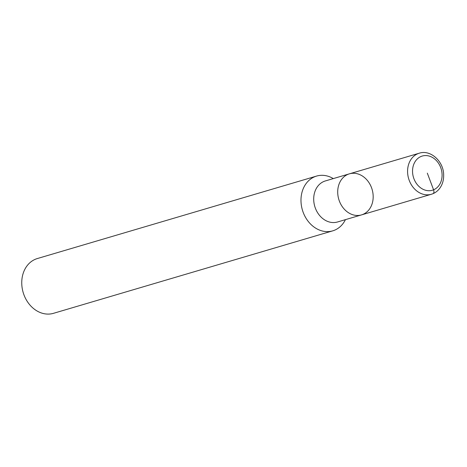 <?xml version="1.0" encoding="UTF-8"?>
<svg xmlns="http://www.w3.org/2000/svg" width="467" height="467" viewBox="0 0 467 467"><rect width="100%" height="100%" fill="white"/><g stroke="black" fill="none" stroke-linecap="round" stroke-linejoin="round"><path stroke-width="0.7" d="M333.298 178.592A28.551 23.187 73.5 0 0 316.562 176.082A28.551 23.187 73.5 0 0 314.612 176.777A28.551 23.187 73.5 0 0 302.779 211.224A28.551 23.187 73.5 0 0 332.697 230.861A28.551 23.187 73.5 0 0 345.428 219.648M361.481 214.908A21.406 17.384 73.5 0 1 339.054 200.185A21.406 17.384 73.5 0 1 347.927 174.36A21.406 17.384 73.5 0 1 349.386 173.841A21.406 17.384 73.5 0 0 347.927 174.36A21.406 17.384 73.5 0 0 339.054 200.185A21.406 17.384 73.5 0 0 361.481 214.908A21.406 17.384 73.5 0 0 372.117 189.468A21.406 17.384 73.5 0 0 349.386 173.841L325.376 180.933A21.406 17.384 73.5 0 0 323.917 181.453A21.406 17.384 73.5 0 0 315.05 207.278A21.406 17.384 73.5 0 0 337.472 221.994M316.556 176.082L37.319 258.555A28.551 23.187 73.5 0 0 35.375 259.249A28.551 23.187 73.5 0 0 23.548 293.696A28.551 23.187 73.5 0 0 53.46 313.334M432.839 193.741A3.573 2.072 -112.7 0 0 433.58 189.812L427.317 173.146M349.38 173.841L419.255 153.205A21.406 17.384 73.5 0 0 417.796 153.725A21.406 17.384 73.5 0 0 408.929 179.55A21.406 17.384 73.5 0 0 431.35 194.266M421.047 156.474A17.834 14.483 73.5 0 0 418.858 186.333A17.834 14.483 73.5 0 0 442.039 176.625A17.834 14.483 73.5 0 0 421.047 156.474M53.495 313.322L332.732 230.85M419.255 153.205C430.521 149.393 443.621 161.348 443.65 174.868C443.79 179.748 442.617 184.051 440.124 187.769C437.871 191.009 434.958 193.169 431.38 194.26L337.501 221.988"/></g></svg>
